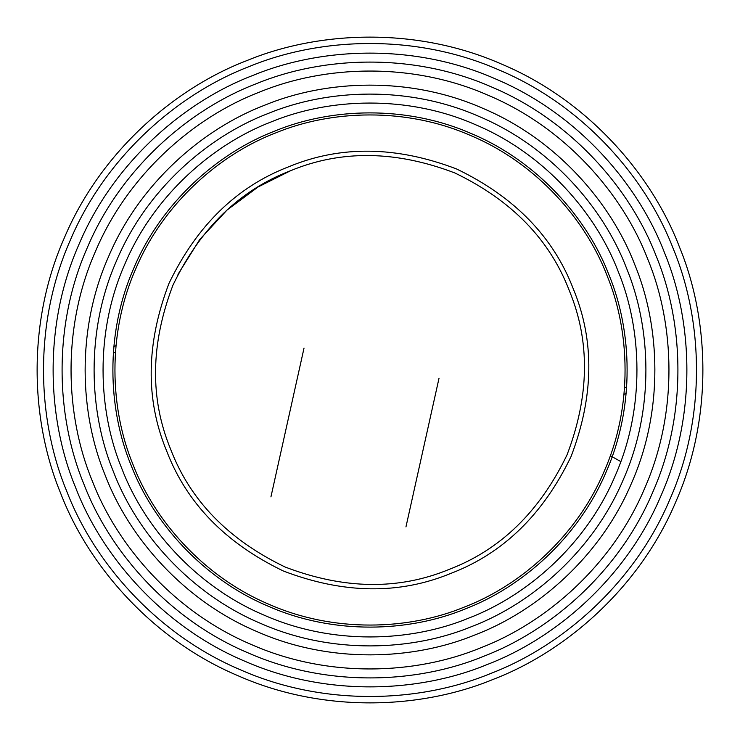 <?xml version="1.0" encoding="UTF-8"?>
<svg xmlns="http://www.w3.org/2000/svg" width="740" height="740" viewBox="0 0 740 740"><rect width="100%" height="100%" fill="white"/><g stroke="black" fill="none" stroke-linecap="round" stroke-linejoin="round"><path stroke-width="1.11" d="M480.51 647.889C546.028 622.867 612.304 565.231 644.642 488.354C678.321 412.06 674.695 324.296 647.889 259.49C622.867 193.972 565.231 127.696 488.354 95.358C412.06 61.679 324.296 65.305 259.49 92.112C193.972 117.133 127.696 174.769 95.358 251.646C61.679 327.94 65.305 415.704 92.112 480.51C117.133 546.028 174.769 612.304 251.646 644.642C327.94 678.321 415.704 674.695 480.51 647.889M483.821 656.223C417.073 683.834 326.682 687.562 248.094 652.874C168.914 619.574 109.548 551.309 83.777 483.821C56.166 417.073 52.438 326.682 87.126 248.094C120.426 168.914 188.691 109.548 256.179 83.777C322.927 56.166 413.318 52.438 491.906 87.126C571.086 120.426 630.452 188.691 656.223 256.179C683.834 322.927 687.562 413.318 652.874 491.906C619.574 571.086 551.309 630.452 483.821 656.223M487.142 664.557C418.442 692.964 325.424 696.803 244.552 661.107C163.068 626.836 101.972 556.582 75.443 487.142C47.036 418.442 43.198 325.424 78.893 244.552C113.165 163.068 183.418 101.972 252.858 75.443C321.558 47.036 414.576 43.198 495.449 78.893C576.932 113.165 638.028 183.418 664.557 252.858C692.964 321.558 696.803 414.576 661.107 495.449C626.836 576.932 556.582 638.028 487.142 664.557M468.679 618.14C527.185 595.793 586.367 544.326 615.236 475.681C645.308 407.555 642.08 329.189 618.14 271.321C595.793 212.815 544.326 153.633 475.681 124.764C407.555 94.692 329.189 97.921 271.321 121.86C212.815 144.208 153.633 195.674 124.764 264.319C94.692 332.445 97.921 410.811 121.86 468.679C144.208 527.185 195.674 586.367 264.319 615.236C332.445 645.308 410.811 642.08 468.679 618.14M471.99 626.466C412.18 651.209 331.187 654.548 260.767 623.469C189.819 593.628 136.623 532.458 113.534 471.99C88.791 412.18 85.451 331.187 116.532 260.767C146.372 189.819 207.542 136.623 268.01 113.534C327.82 88.791 408.813 85.451 479.233 116.532C550.181 146.372 603.377 207.542 626.466 268.01C651.209 327.82 654.548 408.813 623.469 479.233C593.628 550.181 532.458 603.377 471.99 626.466M475.311 634.8C413.549 660.348 329.929 663.789 257.224 631.701C183.964 600.889 129.047 537.74 105.2 475.311C79.652 413.549 76.211 329.929 108.299 257.224C139.111 183.964 202.261 129.047 264.689 105.2C326.451 79.652 410.071 76.211 482.776 108.299C556.036 139.111 610.953 202.261 634.8 264.689C660.348 326.451 663.789 410.071 631.701 482.776C600.889 556.036 537.74 610.953 475.311 634.8M449.273 569.347C398.675 590.261 343.943 589.484 285.094 567.016C228.355 539.673 190.208 500.425 170.653 449.273C149.739 398.675 150.516 343.943 172.984 285.094C200.327 228.355 239.575 190.208 290.728 170.653C341.325 149.739 396.057 150.516 454.906 172.984C511.645 200.327 549.792 239.575 569.347 290.728C590.261 341.325 589.484 396.057 567.016 454.906C539.673 511.645 500.425 549.792 449.273 569.347M290.728 170.653L258.066 186.989L227.088 210.003L199.763 239.464L177.97 274.355M60.569 493.053C88.43 566.008 152.616 639.804 238.215 675.814C323.167 713.305 420.894 709.281 493.053 679.431C566.008 651.57 639.804 587.384 675.814 501.785C713.305 416.833 709.281 319.107 679.431 246.947C651.57 173.993 587.384 100.196 501.785 64.186C416.833 26.695 319.107 30.719 246.947 60.569C173.993 88.43 100.196 152.616 64.186 238.215C26.695 323.167 30.719 420.894 60.569 493.053M624.551 387.529L626.632 387.177M115.449 352.471L113.368 352.823M270.933 496.891L304.02 348.115M439.042 378.14L405.955 526.917M113.895 346.246L115.995 345.784M626.105 393.754L624.005 394.217M610.334 455.711L620.841 461.603M490.685 673.483C419.913 702.76 324.074 706.709 240.75 669.931C156.797 634.615 93.85 562.243 66.517 490.685C37.24 419.913 33.291 324.074 70.069 240.75C105.385 156.797 177.757 93.85 249.315 66.517C320.087 37.24 415.926 33.291 499.25 70.069C583.203 105.385 646.149 177.757 673.483 249.315C702.76 320.087 706.709 415.926 669.931 499.25C634.615 583.203 562.243 646.149 490.685 673.483M166.611 450.882C186.563 503.071 225.478 543.114 283.374 571.012C343.416 593.933 399.249 594.729 450.882 573.389C503.071 553.437 543.114 514.522 571.012 456.626C593.933 396.585 594.729 340.752 573.389 289.118C553.437 236.929 514.522 196.886 456.626 168.988C396.585 146.067 340.752 145.271 289.118 166.611C236.929 186.563 196.886 225.478 168.988 283.374C146.067 343.416 145.271 399.249 166.611 450.882M464.285 607.096C408.998 629.971 334.119 633.052 269.018 604.321C203.435 576.738 154.253 520.192 132.904 464.285C110.029 408.998 106.949 334.119 135.679 269.018C163.263 203.435 219.808 154.253 275.715 132.904C331.002 110.029 405.881 106.949 470.982 135.679C536.565 163.263 585.747 219.808 607.096 275.715C629.971 331.002 633.052 405.881 604.321 470.982C576.738 536.565 520.192 585.747 464.285 607.096M130.999 465.044C152.514 521.395 202.094 578.403 268.204 606.208C333.832 635.17 409.312 632.062 465.044 609.002C521.395 587.486 578.403 537.906 606.208 471.796C635.17 406.168 632.062 330.688 609.002 274.956C587.486 218.605 537.906 161.597 471.796 133.792C406.168 104.83 330.688 107.938 274.956 130.999C218.605 152.514 161.597 202.094 133.792 268.204C104.83 333.832 107.938 409.312 130.999 465.044"/></g></svg>
